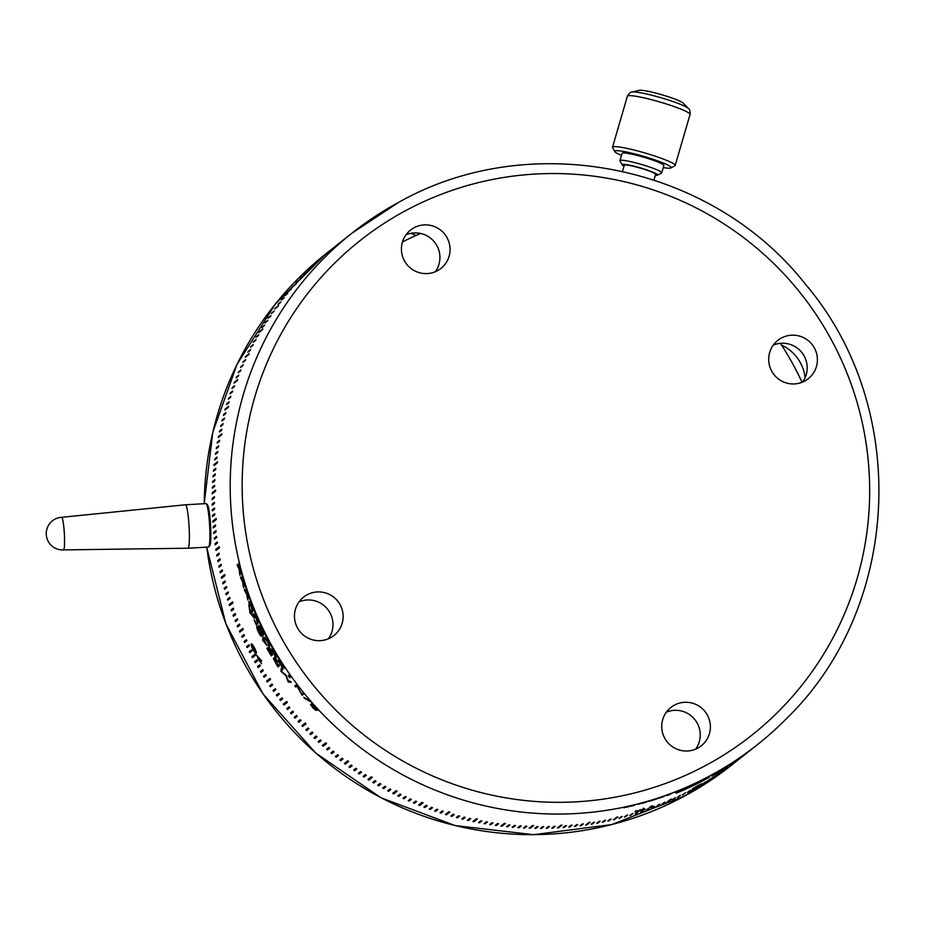 <?xml version="1.0" encoding="UTF-8"?>
<svg xmlns="http://www.w3.org/2000/svg" width="925" height="925" viewBox="0 0 925 925"><rect width="100%" height="100%" fill="white"/><g stroke="black" fill="none" stroke-linecap="round" stroke-linejoin="round"><path stroke-width="1.39" d="M406.04 234.765A24.478 24.258 -128.4 0 1 435.328 271.742M414.053 227.747A24.478 24.258 -128.4 0 1 440.959 268.412A24.478 24.258 -128.4 0 1 405.508 262.584A24.478 24.258 -128.4 0 1 414.053 227.747M402.467 241.957A293.711 291.121 -128.4 0 1 420.632 233.458M410.862 233.308A40.793 40.434 -128.4 0 1 415.926 235.517M299.076 601.828A24.478 24.258 -128.4 0 1 328.363 638.817M307.088 594.81A24.478 24.258 -128.4 0 1 333.994 635.487A24.478 24.258 -128.4 0 1 298.544 629.647A24.478 24.258 -128.4 0 1 307.088 594.81M773.3 345.106A24.478 24.258 -128.4 0 1 802.588 382.083M781.313 338.087A24.478 24.258 -128.4 0 1 808.23 378.764A24.478 24.258 -128.4 0 1 772.78 372.925A24.478 24.258 -128.4 0 1 781.313 338.087M781.544 345.06A40.793 40.434 -128.4 0 1 805.108 377.724M666.335 712.181A24.478 24.258 -128.4 0 1 695.623 749.157M674.348 705.162A24.478 24.258 -128.4 0 1 701.266 745.827A24.478 24.258 -128.4 0 1 665.815 740A24.478 24.258 -128.4 0 1 674.348 705.162M756.997 744.983L757.575 744.521A326.34 323.472 -128.4 0 1 757.39 744.66A326.34 323.472 -128.4 0 1 756.43 745.423L757.575 744.521A326.34 323.472 -128.4 0 1 757.39 744.66A326.34 323.472 -128.4 0 1 756.43 745.423L755.135 746.44A326.34 323.472 -128.4 0 1 753.782 747.481L753.574 747.643A326.34 323.472 -128.4 0 1 748.88 751.181L743.399 755.182A326.34 323.472 -128.4 0 0 749.701 750.591L747.678 752.06A326.34 323.472 -128.4 0 1 746.672 752.8L745.735 753.47A326.34 323.472 -128.4 0 1 729.386 764.501L728.808 764.871A326.34 323.472 -128.4 0 1 727.628 765.611L726.726 766.328A326.34 323.472 -128.4 0 0 728.148 765.438L726.229 766.478A326.34 323.472 -128.4 0 1 724.749 767.38L724.541 767.496A326.34 323.472 -128.4 0 1 722.818 768.536L722.24 768.895A326.34 323.472 -128.4 0 1 721.038 769.6L720.136 770.317A326.34 323.472 -128.4 0 0 721.581 769.461L721.165 769.727A326.34 323.472 -128.4 0 1 718.864 771.08L712.921 774.225A326.34 323.472 -128.4 0 1 711.464 775.023L711.256 775.127A326.34 323.472 -128.4 0 1 710.967 775.277A326.34 323.472 -128.4 0 1 694.166 783.753L693.923 783.845A326.34 323.461 -128.4 0 1 689.264 785.972L688.963 786.123A326.34 323.472 -128.4 0 1 682.13 789.083L681.17 789.464A326.34 323.461 -128.4 0 1 679.043 790.332L678.279 790.667A326.34 323.472 -128.4 0 1 675.389 791.812L673.527 792.54A326.34 323.472 -128.4 0 1 671.874 793.176L671.631 793.245A326.34 323.461 -128.4 0 1 666.879 794.991L666.532 795.142A326.34 323.472 -128.4 0 1 660.751 797.153L659.907 797.431A326.34 323.472 -128.4 0 1 655.467 798.888L654.622 799.154A326.34 323.472 -128.4 0 1 646.136 801.697L645.13 801.963A326.34 323.461 -128.4 0 1 642.91 802.576L642.123 802.819A326.34 323.472 -128.4 0 1 639.117 803.617L637.175 804.114A326.34 323.472 -128.4 0 1 635.463 804.553L635.197 804.588A326.34 323.461 -128.4 0 1 630.272 805.768L629.913 805.872A326.34 323.472 -128.4 0 1 628.052 806.299L627.809 806.322A326.34 323.461 -128.4 0 1 622.791 807.398L622.456 807.49A326.34 323.472 -128.4 0 1 261.405 625.439A326.34 323.472 -128.4 0 1 352.182 232.996A326.34 323.472 -128.4 0 1 398.606 202.378M629.913 805.872L630.156 805.848A326.34 323.472 -128.4 0 0 631.844 805.455L627.971 806.854A326.34 323.472 -128.4 0 1 626.757 807.132L625.207 807.375L625.936 806.797A326.34 323.472 -128.4 0 0 627.52 806.45L627.809 806.322M698.34 785.383A326.34 323.472 -128.4 0 1 697.913 785.614A326.34 323.472 -128.4 0 1 697.323 785.938L695.901 787.048A326.34 323.472 -128.4 0 0 696.513 786.724A326.34 323.472 -128.4 0 0 696.964 786.481L698.34 785.383M689.507 792.274A326.34 323.472 -128.4 0 1 689.032 792.528L695.808 787.163A326.34 323.472 -128.4 0 0 696.282 786.909A326.34 323.472 -128.4 0 0 696.756 786.655L689.981 792.02A326.34 323.472 -128.4 0 1 689.507 792.274M688.385 791.985A326.34 323.472 -128.4 0 1 687.425 792.482L689.68 790.702A326.34 323.472 51.6 0 0 690.64 790.204L690.143 790.459M683.355 794.552A326.34 323.472 -128.4 0 1 682.384 795.038L684.639 793.245A326.34 323.472 51.6 0 0 685.61 792.76L683.355 794.552L685.147 792.991M678.279 797.026A326.34 323.472 -128.4 0 1 677.297 797.489L679.563 795.708A326.34 323.472 51.6 0 0 680.534 795.246L678.279 797.026L680.106 795.442M673.157 799.42A326.34 323.472 -128.4 0 1 672.174 799.859L674.429 798.078A326.34 323.472 51.6 0 0 675.412 797.628L673.157 799.42L675.019 797.812M667.989 801.709A326.34 323.472 -128.4 0 1 667.006 802.137L670.394 799.454A326.34 323.472 -128.4 0 0 671.388 799.027L667.989 801.709L671.007 799.188M662.797 803.918A326.34 323.472 -128.4 0 1 661.791 804.334L664.058 802.542A326.34 323.472 51.6 0 0 665.052 802.125L662.797 803.918L664.705 802.276M657.559 806.033A326.34 323.472 -128.4 0 1 656.553 806.427L658.808 804.634A326.34 323.472 51.6 0 0 659.814 804.241L657.559 806.033L659.479 804.38M652.275 808.057A326.34 323.472 -128.4 0 1 651.269 808.427L653.524 806.646A326.34 323.472 51.6 0 0 654.542 806.265L652.275 808.057L654.229 806.38M646.968 809.988A326.34 323.472 -128.4 0 1 645.951 810.346L648.205 808.554A326.34 323.472 51.6 0 0 649.223 808.196L646.968 809.988L648.934 808.3M641.626 811.815A326.34 323.472 -128.4 0 1 640.597 812.162L643.985 809.479A326.34 323.472 -128.4 0 0 645.014 809.132L641.626 811.815L644.725 809.225M636.25 813.561A326.34 323.472 -128.4 0 1 635.221 813.884L637.475 812.092A326.34 323.472 51.6 0 0 638.504 811.768L636.25 813.561L638.238 811.861M630.838 815.202A326.34 323.472 -128.4 0 1 629.798 815.515L632.064 813.722A326.34 323.472 51.6 0 0 633.093 813.422L630.838 815.202L632.839 813.491M625.404 816.763A326.34 323.472 -128.4 0 1 624.363 817.041L626.618 815.26A326.34 323.472 51.6 0 0 627.659 814.971L625.404 816.763L627.416 815.041M619.935 818.22A326.34 323.472 -128.4 0 1 618.894 818.486L621.149 816.694A326.34 323.472 51.6 0 0 622.201 816.428L619.935 818.22L621.958 816.486M614.454 819.573A326.34 323.472 -128.4 0 1 613.402 819.827L616.79 817.145A326.34 323.472 -128.4 0 0 617.842 816.891L614.454 819.573L617.611 816.948M608.939 820.833A326.34 323.472 -128.4 0 1 607.887 821.065L610.142 819.284A326.34 323.472 51.6 0 0 611.205 819.053L608.939 820.833L610.986 819.099M603.412 822.001A326.34 323.472 -128.4 0 1 602.348 822.221L604.603 820.429A326.34 323.472 51.6 0 0 605.667 820.221L603.412 822.001L605.459 820.255M597.851 823.077A326.34 323.472 -128.4 0 1 596.787 823.273L599.053 821.481A326.34 323.472 51.6 0 0 600.117 821.284L597.851 823.077L599.909 821.319M592.278 824.048A326.34 323.472 -128.4 0 1 591.214 824.221L593.468 822.429A326.34 323.472 51.6 0 0 594.544 822.256L592.278 824.048L594.347 822.29M586.693 824.927A326.34 323.472 -128.4 0 1 585.618 825.077L589.005 822.394A326.34 323.472 -128.4 0 0 590.081 822.244L586.693 824.927L589.896 822.267M581.085 825.701A326.34 323.472 -128.4 0 1 580.01 825.84L582.276 824.048A326.34 323.472 51.6 0 0 583.34 823.909L581.085 825.701L583.166 823.932M575.466 826.372A326.34 323.472 -128.4 0 1 574.39 826.499L576.657 824.707A326.34 323.472 51.6 0 0 577.732 824.591L575.466 826.372L577.558 824.603M569.835 826.962A326.34 323.472 -128.4 0 1 568.759 827.054L571.026 825.273A326.34 323.472 51.6 0 0 572.101 825.169L569.835 826.962L571.928 825.181M564.192 827.436A326.34 323.472 -128.4 0 1 563.117 827.517L565.383 825.736A326.34 323.472 51.6 0 0 566.458 825.655L564.192 827.436L566.297 825.667M558.55 827.817A326.34 323.472 -128.4 0 1 557.474 827.887L560.862 825.204A326.34 323.472 -128.4 0 0 561.938 825.135L558.55 827.817L561.787 825.146M552.896 828.106A326.34 323.472 -128.4 0 1 551.809 828.153L554.075 826.36A326.34 323.472 51.6 0 0 555.15 826.314L552.896 828.106L555 826.326M547.23 828.291A326.34 323.472 -128.4 0 1 546.155 828.314L548.409 826.522A326.34 323.472 51.6 0 0 549.496 826.499L547.23 828.291L549.346 826.499M541.576 828.372A326.34 323.472 -128.4 0 1 540.489 828.384L542.744 826.592A326.34 323.472 51.6 0 0 543.831 826.592L541.576 828.372L543.692 826.592M535.91 828.361A326.34 323.472 -128.4 0 1 534.823 828.349L537.078 826.557A326.34 323.472 51.6 0 0 538.165 826.568L535.91 828.361L538.026 826.568M530.245 828.245A326.34 323.472 -128.4 0 1 529.158 828.222L532.546 825.528A326.34 323.472 -128.4 0 0 533.632 825.562L530.245 828.245L533.505 825.562M524.579 828.037A326.34 323.472 -128.4 0 1 523.492 827.991L525.758 826.198A326.34 323.472 51.6 0 0 526.834 826.245L524.579 828.037L526.718 826.245M518.925 827.725A326.34 323.472 -128.4 0 1 517.838 827.655L520.093 825.863A326.34 323.472 51.6 0 0 521.18 825.933L518.925 827.725L521.053 825.933M513.271 827.32A326.34 323.472 -128.4 0 1 512.184 827.228L514.45 825.435A326.34 323.472 51.6 0 0 515.526 825.528L513.271 827.32L515.41 825.516M507.617 826.811A326.34 323.472 -128.4 0 1 506.542 826.696L508.796 824.915A326.34 323.472 51.6 0 0 509.883 825.019L507.617 826.811L509.767 825.007M501.986 826.198A326.34 323.472 -128.4 0 1 500.911 826.071L504.298 823.389A326.34 323.472 -128.4 0 0 505.374 823.516L501.986 826.198L505.258 823.504M496.355 825.493A326.34 323.472 -128.4 0 1 495.28 825.354L497.546 823.562A326.34 323.472 51.6 0 0 498.61 823.712L496.355 825.493L498.506 823.689M490.736 824.695A326.34 323.472 -128.4 0 1 489.672 824.533L491.927 822.741A326.34 323.472 51.6 0 0 493.002 822.903L490.736 824.695L492.898 822.892M485.139 823.793A326.34 323.472 -128.4 0 1 484.076 823.608L486.33 821.816A326.34 323.472 51.6 0 0 487.394 822.001L485.139 823.793L487.302 821.99M479.555 822.799A326.34 323.472 -128.4 0 1 478.491 822.591L480.746 820.799A326.34 323.472 51.6 0 0 481.809 821.007L479.555 822.799L481.717 820.984M473.993 821.701A326.34 323.472 -128.4 0 1 472.929 821.481L476.317 818.798A326.34 323.472 -128.4 0 0 477.381 819.018L473.993 821.701L477.288 818.995M468.443 820.498A326.34 323.472 -128.4 0 1 467.379 820.267L469.646 818.475A326.34 323.472 51.6 0 0 470.698 818.718L468.443 820.498L470.617 818.694M462.916 819.215A326.34 323.472 -128.4 0 1 461.864 818.96L464.119 817.168A326.34 323.472 51.6 0 0 465.171 817.423L462.916 819.215L465.09 817.399M457.401 817.827A326.34 323.472 -128.4 0 1 456.36 817.55L458.615 815.757A326.34 323.472 51.6 0 0 459.667 816.035L457.401 817.827L459.586 816.023M451.92 816.347A326.34 323.472 -128.4 0 1 450.88 816.047L453.146 814.266A326.34 323.472 51.6 0 0 454.187 814.555L451.92 816.347L454.106 814.532M446.474 814.763A326.34 323.472 -128.4 0 1 445.434 814.451L448.822 811.768A326.34 323.472 -128.4 0 0 449.862 812.081L446.474 814.763L449.781 812.058M441.04 813.098A326.34 323.472 -128.4 0 1 440.011 812.763L442.266 810.971A326.34 323.472 51.6 0 0 443.306 811.306L441.04 813.098L443.237 811.283M435.64 811.329A326.34 323.472 -128.4 0 1 434.611 810.982L436.877 809.19A326.34 323.472 51.6 0 0 437.907 809.537L435.64 811.329L437.837 809.514M430.275 809.468A326.34 323.472 -128.4 0 1 429.258 809.097L431.512 807.317A326.34 323.472 51.6 0 0 432.53 807.675L430.275 809.468L432.472 807.652M424.945 807.513A326.34 323.472 -128.4 0 1 423.928 807.132L426.182 805.34A326.34 323.472 51.6 0 0 427.2 805.721L424.945 807.513L427.142 805.698M419.638 805.467A326.34 323.472 -128.4 0 1 418.632 805.062L422.02 802.38A326.34 323.472 -128.4 0 0 423.026 802.784L419.638 805.467L422.968 802.761M414.377 803.328A326.34 323.472 -128.4 0 1 413.371 802.912L415.637 801.119A326.34 323.472 51.6 0 0 416.632 801.536L414.377 803.328L416.574 801.513M409.151 801.096A326.34 323.472 -128.4 0 1 408.156 800.657L410.411 798.876A326.34 323.472 51.6 0 0 411.405 799.304L409.151 801.096L411.347 799.281M403.959 798.772A326.34 323.472 -128.4 0 1 402.965 798.321L405.231 796.529A326.34 323.472 51.6 0 0 406.214 796.992L403.959 798.772L406.167 796.968M398.802 796.367A326.34 323.472 -128.4 0 1 397.831 795.893L400.086 794.101A326.34 323.472 51.6 0 0 401.068 794.575L398.802 796.367L401.068 794.575M393.703 793.87A326.34 323.472 -128.4 0 1 392.732 793.372L396.12 790.69A326.34 323.472 -128.4 0 0 397.091 791.176L393.703 793.87L397.045 791.153M388.639 791.28A326.34 323.472 -128.4 0 1 387.679 790.771L389.934 788.979A326.34 323.472 51.6 0 0 390.893 789.487L388.639 791.28L390.893 789.487M383.621 788.597A326.34 323.472 -128.4 0 1 382.661 788.077L384.927 786.285A326.34 323.472 51.6 0 0 385.875 786.805L383.621 788.597L385.841 786.782M378.649 785.834A326.34 323.472 -128.4 0 1 377.701 785.302L379.967 783.51A326.34 323.472 51.6 0 0 380.903 784.042L378.649 785.834L380.869 784.018M373.723 782.989A326.34 323.472 -128.4 0 1 372.787 782.434L375.053 780.642A326.34 323.472 51.6 0 0 375.978 781.197L373.723 782.989L375.943 781.174M368.855 780.053A326.34 323.472 -128.4 0 1 367.93 779.474L371.318 776.792A326.34 323.472 -128.4 0 0 372.243 777.37L368.855 780.053L372.208 777.347M364.022 777.035A326.34 323.472 -128.4 0 1 363.109 776.445L365.375 774.653A326.34 323.472 51.6 0 0 366.288 775.243L364.022 777.035L366.254 775.219M359.258 773.924A326.34 323.472 -128.4 0 1 358.357 773.323L360.611 771.531A326.34 323.472 51.6 0 0 361.513 772.144L359.258 773.924L361.513 772.144M354.541 770.745A326.34 323.472 -128.4 0 1 353.651 770.12L355.905 768.34A326.34 323.472 51.6 0 0 356.796 768.952L354.541 770.745L356.772 768.929M349.881 767.472A326.34 323.472 -128.4 0 1 348.991 766.837L351.257 765.056A326.34 323.472 51.6 0 0 352.136 765.68L349.881 767.472L352.136 765.68M345.279 764.131A326.34 323.472 -128.4 0 1 344.401 763.483L347.788 760.801A326.34 323.472 -128.4 0 0 348.667 761.448L345.279 764.131L348.667 761.448M340.735 760.697A326.34 323.472 -128.4 0 1 339.868 760.038L342.134 758.246A326.34 323.472 51.6 0 0 342.99 758.916L340.735 760.697L342.967 758.893M336.249 757.193A326.34 323.472 -128.4 0 1 335.393 756.511L337.66 754.731A326.34 323.472 51.6 0 0 338.504 755.401L336.249 757.193L338.504 755.401M331.821 753.609A326.34 323.472 -128.4 0 1 330.988 752.915L333.243 751.135A326.34 323.472 51.6 0 0 334.075 751.828L331.821 753.609L334.064 751.805M327.462 749.955A326.34 323.472 -128.4 0 1 326.629 749.25L328.895 747.458A326.34 323.472 51.6 0 0 329.716 748.163L327.462 749.955L329.716 748.163M323.16 746.221A326.34 323.472 -128.4 0 1 322.351 745.492L325.739 742.81A326.34 323.472 -128.4 0 0 326.548 743.538L323.16 746.221L326.548 743.538M318.928 742.405A326.34 323.472 -128.4 0 1 318.131 741.677L320.385 739.884A326.34 323.472 51.6 0 0 321.183 740.624L318.928 742.405L321.172 740.613M314.754 738.532A326.34 323.472 -128.4 0 1 313.968 737.78L316.234 735.988A326.34 323.472 51.6 0 0 317.021 736.739L314.754 738.532L317.009 736.728M310.661 734.577A326.34 323.472 -128.4 0 1 309.887 733.814L312.141 732.022A326.34 323.472 51.6 0 0 312.916 732.785L310.661 734.577L312.904 732.773M306.626 730.553A326.34 323.472 -128.4 0 1 305.863 729.779L308.129 727.987A326.34 323.472 51.6 0 0 308.892 728.761L306.626 730.553L308.892 728.761M302.672 726.46A326.34 323.472 -128.4 0 1 301.92 725.674L305.308 722.992A326.34 323.472 -128.4 0 0 306.059 723.778L302.672 726.46L306.059 723.778M298.775 722.298A326.34 323.472 -128.4 0 1 298.047 721.5L300.301 719.708A326.34 323.472 51.6 0 0 301.041 720.506L298.775 722.298L301.041 720.506M294.959 718.077A326.34 323.472 -128.4 0 1 294.243 717.257L296.497 715.464A326.34 323.472 51.6 0 0 297.226 716.285L294.959 718.077L297.226 716.285M291.225 713.776A326.34 323.472 -128.4 0 1 290.508 712.955L292.774 711.163A326.34 323.472 51.6 0 0 293.479 711.996L291.225 713.776L293.479 711.984M287.548 709.417A326.34 323.472 -128.4 0 1 286.854 708.585L289.12 706.793A326.34 323.472 51.6 0 0 289.814 707.637L287.548 709.417L289.814 707.637M283.963 705A326.34 323.472 -128.4 0 1 283.281 704.156L286.669 701.462A326.34 323.472 -128.4 0 0 287.351 702.318L283.963 705L287.351 702.318M279.778 699.658L282.044 697.866A326.34 323.472 51.6 0 0 282.703 698.733L280.448 700.526A326.34 323.472 -128.4 0 1 279.778 699.658L280.529 700.456M276.355 695.103L278.622 693.322A326.34 323.472 51.6 0 0 279.269 694.189L277.003 695.982A326.34 323.472 -128.4 0 1 276.355 695.103L277.095 695.912M273.014 690.489L275.28 688.709A326.34 323.472 51.6 0 0 275.904 689.587L273.65 691.38A326.34 323.472 -128.4 0 1 273.014 690.489L273.731 691.31M269.753 685.83L272.008 684.038A326.34 323.472 51.6 0 0 272.632 684.928L270.366 686.72A326.34 323.472 -128.4 0 1 269.753 685.83L270.458 686.651M266.573 681.101L269.961 678.418A326.34 323.472 -128.4 0 0 270.562 679.32L267.175 682.003A326.34 323.472 -128.4 0 1 266.573 681.101L267.256 681.945M263.475 676.325L265.729 674.533A326.34 323.472 51.6 0 0 266.319 675.447L264.053 677.239A326.34 323.472 -128.4 0 1 263.475 676.325L264.145 677.169M260.457 671.492L262.712 669.7A326.34 323.472 51.6 0 0 263.29 670.625L261.023 672.417A326.34 323.472 -128.4 0 1 260.457 671.492L261.116 672.348M257.52 666.613L259.786 664.821A326.34 323.472 51.6 0 0 260.341 665.757L258.075 667.549A326.34 323.472 -128.4 0 1 257.52 666.613L258.168 667.48M254.676 661.676L256.942 659.883A326.34 323.472 51.6 0 0 257.474 660.832L255.219 662.624A326.34 323.472 -128.4 0 1 254.676 661.676L255.3 662.554M251.912 656.692L255.3 654.01A326.34 323.472 -128.4 0 0 255.832 654.969L252.433 657.652A326.34 323.472 -128.4 0 1 251.912 656.692L252.525 657.582M249.241 651.674L251.508 649.882A326.34 323.472 51.6 0 0 252.005 650.842L249.75 652.634A326.34 323.472 -128.4 0 1 249.241 651.674L249.831 652.564M246.651 646.598L248.917 644.806A326.34 323.472 51.6 0 0 249.403 645.777L247.148 647.569A326.34 323.472 -128.4 0 1 246.651 646.598L247.229 647.5M244.154 641.487L246.42 639.695A326.34 323.472 51.6 0 0 246.883 640.678L244.628 642.459A326.34 323.472 -128.4 0 1 244.154 641.487L244.72 642.389M241.749 636.319L244.003 634.538A326.34 323.472 51.6 0 0 244.466 635.521L242.2 637.313A326.34 323.472 -128.4 0 1 241.749 636.319L242.292 637.244M239.425 631.128L242.824 628.445A326.34 323.472 -128.4 0 0 243.252 629.439L239.864 632.122A326.34 323.472 -128.4 0 1 239.425 631.128L239.957 632.053M237.205 625.89L239.459 624.097A326.34 323.472 51.6 0 0 239.876 625.103L237.621 626.896A326.34 323.472 -128.4 0 1 237.205 625.89L237.713 626.826M235.066 620.617L237.32 618.825A326.34 323.472 51.6 0 0 237.725 619.831L235.47 621.623A326.34 323.472 -128.4 0 1 235.066 620.617L235.551 621.554M233.019 615.298L235.274 613.518A326.34 323.472 51.6 0 0 235.667 614.524L233.401 616.316A326.34 323.472 -128.4 0 1 233.019 615.298L233.493 616.247M231.065 609.957L233.32 608.164A326.34 323.472 51.6 0 0 233.69 609.193L231.435 610.974A326.34 323.472 -128.4 0 1 231.065 609.957L231.516 610.905M229.203 604.58L232.591 601.897A326.34 323.472 -128.4 0 0 232.938 602.927L229.55 605.609A326.34 323.472 -128.4 0 1 229.203 604.58L229.643 605.54M227.434 599.169L229.701 597.377A326.34 323.472 51.6 0 0 230.024 598.417L227.77 600.209A326.34 323.472 -128.4 0 1 227.434 599.169L227.862 600.128M225.769 593.734L228.024 591.942A326.34 323.472 51.6 0 0 228.336 592.983L226.082 594.775A326.34 323.472 -128.4 0 1 225.769 593.734L226.174 594.706M224.185 588.265L226.452 586.473A326.34 323.472 51.6 0 0 226.741 587.525L224.486 589.317A326.34 323.472 -128.4 0 1 224.185 588.265L224.578 589.237M222.705 582.773L224.972 580.981A326.34 323.472 51.6 0 0 225.238 582.033L222.983 583.825A326.34 323.472 -128.4 0 1 222.705 582.773L223.075 583.756M221.318 577.258L224.706 574.575A326.34 323.472 -128.4 0 0 224.972 575.627L221.584 578.31A326.34 323.472 -128.4 0 1 221.318 577.258L221.676 578.241M220.034 571.719L222.289 569.927A326.34 323.472 51.6 0 0 222.532 570.991L220.266 572.783A326.34 323.472 -128.4 0 1 220.034 571.719L220.37 572.702M218.843 566.158L221.098 564.377A326.34 323.472 51.6 0 0 221.318 565.441L219.063 567.222A326.34 323.472 -128.4 0 1 218.843 566.158L219.156 567.152M217.745 560.585L220 558.793A326.34 323.472 51.6 0 0 220.196 559.868L217.942 561.648A326.34 323.472 -128.4 0 1 217.745 560.585L218.034 561.579M216.739 554.988L219.005 553.196A326.34 323.472 51.6 0 0 219.179 554.272L216.924 556.064A326.34 323.472 -128.4 0 1 216.739 554.988L217.017 555.983M215.837 549.381L219.225 546.698A326.34 323.472 -128.4 0 0 219.387 547.762L215.999 550.456A326.34 323.472 -128.4 0 1 215.837 549.381L216.103 550.375M215.039 543.75L217.294 541.957A326.34 323.472 51.6 0 0 217.444 543.033L215.178 544.825A326.34 323.472 -128.4 0 1 215.039 543.75L215.282 544.744M214.323 538.119L216.589 536.327A326.34 323.472 51.6 0 0 216.716 537.402L214.45 539.194A326.34 323.472 -128.4 0 1 214.323 538.119L214.554 539.113M213.721 532.465L215.976 530.673A326.34 323.472 51.6 0 0 216.092 531.759L213.825 533.54A326.34 323.472 -128.4 0 1 213.721 532.465L213.929 533.471M213.213 526.811L215.467 525.018A326.34 323.472 51.6 0 0 215.56 526.105L213.293 527.886A326.34 323.472 -128.4 0 1 213.213 526.811L213.398 527.805M212.796 521.145L216.184 518.462A326.34 323.472 -128.4 0 0 216.253 519.538L212.866 522.22A326.34 323.472 -128.4 0 1 212.796 521.145L212.97 522.139M212.484 515.468L214.739 513.687A326.34 323.472 51.6 0 0 214.797 514.762L212.542 516.555A326.34 323.472 -128.4 0 1 212.484 515.468L212.634 516.474M212.264 509.802L214.531 508.01A326.34 323.472 51.6 0 0 214.565 509.097L212.299 510.877A326.34 323.472 -128.4 0 1 212.264 509.802L212.403 510.797M212.16 504.125L214.415 502.333A326.34 323.472 51.6 0 0 214.427 503.42L212.172 505.212A326.34 323.472 -128.4 0 1 212.16 504.125L212.276 505.119M212.137 498.448L214.392 496.656A326.34 323.472 51.6 0 0 214.392 497.743L212.137 499.535A326.34 323.472 -128.4 0 1 212.137 498.448L212.241 499.442M212.218 492.771L215.606 490.088A326.34 323.472 -128.4 0 0 215.583 491.175L212.195 493.858A326.34 323.472 -128.4 0 1 212.218 492.771L212.311 493.765M212.403 487.105L214.658 485.313A326.34 323.472 51.6 0 0 214.623 486.388L212.357 488.18A326.34 323.472 -128.4 0 1 212.403 487.105L212.472 488.099M212.681 481.428L214.935 479.647A326.34 323.472 51.6 0 0 214.877 480.722L212.623 482.515A326.34 323.472 -128.4 0 1 212.681 481.428L212.738 482.422M213.062 475.774L215.317 473.982A326.34 323.472 51.6 0 0 215.236 475.068L212.981 476.849A326.34 323.472 -128.4 0 1 213.062 475.774L213.097 476.757M213.536 470.12L215.802 468.328A326.34 323.472 51.6 0 0 215.698 469.414L213.444 471.195A326.34 323.472 -128.4 0 1 213.536 470.12L213.559 471.103M214.114 464.477L217.502 461.795A326.34 323.472 -128.4 0 0 217.387 462.87L213.999 465.553A326.34 323.472 -128.4 0 1 214.114 464.477L214.114 465.46M214.785 458.846L217.051 457.054A326.34 323.472 51.6 0 0 216.912 458.129L214.646 459.922A326.34 323.472 -128.4 0 1 214.785 458.846L214.773 459.829M215.56 453.227L217.814 451.446A326.34 323.472 51.6 0 0 217.664 452.51L215.409 454.302A326.34 323.472 -128.4 0 1 215.56 453.227L215.525 454.21M216.427 447.631L218.693 445.838A326.34 323.472 51.6 0 0 218.52 446.914L216.253 448.694A326.34 323.472 -128.4 0 1 216.427 447.631L216.381 448.602M217.398 442.046L219.653 440.254A326.34 323.472 51.6 0 0 219.468 441.317L217.202 443.11A326.34 323.472 -128.4 0 1 217.398 442.046L217.329 443.006M218.462 436.484L221.85 433.802A326.34 323.472 -128.4 0 0 221.642 434.854L218.254 437.537A326.34 323.472 -128.4 0 1 218.462 436.484L218.381 437.433M219.63 430.934L221.884 429.142A326.34 323.472 51.6 0 0 221.653 430.206L219.398 431.987A326.34 323.472 -128.4 0 1 219.63 430.934L219.526 431.882M220.878 425.408L223.145 423.627A326.34 323.472 51.6 0 0 222.89 424.679L220.636 426.46A326.34 323.472 -128.4 0 1 220.878 425.408L220.774 426.356M222.231 419.915L224.498 418.123A326.34 323.472 51.6 0 0 224.232 419.175L221.965 420.956A326.34 323.472 -128.4 0 1 222.231 419.915L222.116 420.852M223.688 414.435L225.943 412.642A326.34 323.472 51.6 0 0 225.665 413.695L223.399 415.475A326.34 323.472 -128.4 0 1 223.688 414.435L223.549 415.371M225.238 408.989L228.625 406.306A326.34 323.472 -128.4 0 0 228.313 407.347L224.925 410.029A326.34 323.472 -128.4 0 1 225.238 408.989L225.076 409.914M226.868 403.566L229.134 401.785A326.34 323.472 51.6 0 0 228.81 402.814L226.556 404.607A326.34 323.472 -128.4 0 1 226.868 403.566L226.706 404.479M228.614 398.178L230.868 396.397A326.34 323.472 51.6 0 0 230.533 397.415L228.267 399.207A326.34 323.472 -128.4 0 1 228.614 398.178L228.429 399.091M230.441 392.824L232.695 391.032A326.34 323.472 51.6 0 0 232.337 392.061L230.082 393.842A326.34 323.472 -128.4 0 1 230.441 392.824L230.244 393.715M232.36 387.506L234.615 385.713A326.34 323.472 51.6 0 0 234.245 386.731L231.99 388.512A326.34 323.472 -128.4 0 1 232.36 387.506L232.152 388.384M234.372 382.21L237.76 379.528A326.34 323.472 -128.4 0 0 237.367 380.533L233.979 383.216A326.34 323.472 -128.4 0 1 234.372 382.21L234.152 383.089M236.476 376.961L238.742 375.18A326.34 323.472 51.6 0 0 238.326 376.174L236.072 377.967A326.34 323.472 -128.4 0 1 236.476 376.961L236.245 377.828M238.685 371.746L240.939 369.965A326.34 323.472 51.6 0 0 240.512 370.96L238.257 372.74A326.34 323.472 -128.4 0 1 238.685 371.746L238.43 372.602M240.963 366.578L243.229 364.785A326.34 323.472 51.6 0 0 242.778 365.78L240.523 367.56A326.34 323.472 -128.4 0 1 240.963 366.578L240.708 367.422M243.344 361.444L245.611 359.663A326.34 323.472 51.6 0 0 245.148 360.634L242.882 362.427A326.34 323.472 -128.4 0 1 243.344 361.444L243.078 362.276M245.819 356.356L249.207 353.674A326.34 323.472 -128.4 0 0 248.721 354.645L245.333 357.328A326.34 323.472 -128.4 0 1 245.819 356.356L245.541 357.177M248.374 351.315L250.629 349.523A326.34 323.472 51.6 0 0 250.132 350.483L247.877 352.275A326.34 323.472 -128.4 0 1 248.374 351.315L248.085 352.113M251.022 346.32L253.277 344.528A326.34 323.472 51.6 0 0 252.768 345.488L250.502 347.268A326.34 323.472 -128.4 0 1 251.022 346.32L250.721 347.106M253.751 341.371L256.005 339.579A326.34 323.472 51.6 0 0 255.485 340.527L253.219 342.308A326.34 323.472 -128.4 0 1 253.751 341.371L253.45 342.134M256.572 336.469L258.827 334.688A326.34 323.472 51.6 0 0 258.283 335.613L256.028 337.405A326.34 323.472 -128.4 0 1 256.572 336.469L256.26 337.22M259.474 331.624L262.862 328.942A326.34 323.472 -128.4 0 0 262.295 329.867L258.907 332.549A326.34 323.472 -128.4 0 1 259.474 331.624L259.15 332.353M262.457 326.826L264.723 325.033A326.34 323.472 51.6 0 0 264.145 325.947L261.879 327.739A326.34 323.472 -128.4 0 1 262.457 326.826L262.145 327.531M265.533 322.085L267.787 320.293A326.34 323.472 51.6 0 0 267.198 321.195L264.943 322.987A326.34 323.472 -128.4 0 1 265.533 322.085L265.209 322.767M268.689 317.391L270.944 315.61A326.34 323.472 51.6 0 0 270.331 316.5L268.077 318.292A326.34 323.472 -128.4 0 1 268.689 317.391L268.366 318.061M271.927 312.766L274.182 310.973A326.34 323.472 51.6 0 0 273.557 311.852L271.303 313.644A326.34 323.472 -128.4 0 1 271.927 312.766L271.603 313.402M275.234 308.187L278.622 305.504A326.34 323.472 -128.4 0 0 277.986 306.372L274.598 309.066A326.34 323.472 -128.4 0 1 275.234 308.187L274.922 308.8M278.633 303.678L280.888 301.885A326.34 323.472 51.6 0 0 280.24 302.741L277.974 304.533A326.34 323.472 -128.4 0 1 278.633 303.678L278.321 304.267M282.113 299.226L284.368 297.434A326.34 323.472 51.6 0 0 283.697 298.278L281.443 300.07A326.34 323.472 -128.4 0 1 282.113 299.226L281.813 299.781M285.663 294.832L287.918 293.04A326.34 323.472 51.6 0 0 287.236 293.884L284.981 295.665A326.34 323.472 -128.4 0 1 285.663 294.832L285.374 295.353M289.294 290.508L291.548 288.716A326.34 323.472 51.6 0 0 290.855 289.537L288.588 291.329A326.34 323.472 -128.4 0 1 289.294 290.508L289.028 290.982M292.994 286.241L296.382 283.559A326.34 323.472 -128.4 0 0 295.665 284.368L292.277 287.051A326.34 323.472 -128.4 0 1 292.994 286.241L292.762 286.669M296.775 282.044L299.029 280.263A326.34 323.472 51.6 0 0 298.301 281.05L296.046 282.842A326.34 323.472 -128.4 0 1 296.775 282.044L296.578 282.426M300.625 277.916L302.88 276.124A326.34 323.472 51.6 0 0 302.14 276.91L299.885 278.702A326.34 323.472 -128.4 0 1 300.625 277.916L300.475 278.228M304.545 273.858L306.811 272.066A326.34 323.472 51.6 0 0 306.048 272.84L303.793 274.632A326.34 323.472 -128.4 0 1 304.545 273.858L304.464 274.089M308.545 269.869L310.8 268.077A326.34 323.472 51.6 0 0 310.037 268.828L307.771 270.62A326.34 323.472 -128.4 0 1 308.545 269.869L308.557 269.996M312.604 265.949L315.992 263.267A326.34 323.472 -128.4 0 0 315.217 264.007L311.817 266.689A326.34 323.472 -128.4 0 1 312.604 265.949L312.673 266.018M316.732 262.099L318.998 260.307A326.34 323.472 51.6 0 0 318.2 261.035L315.945 262.827A326.34 323.472 -128.4 0 1 316.732 262.099L316.789 262.157M320.94 258.329L323.195 256.537A326.34 323.472 51.6 0 0 322.386 257.254L320.131 259.035A326.34 323.472 -128.4 0 1 320.94 258.329L320.975 258.364M325.195 254.629L327.462 252.837A326.34 323.472 51.6 0 0 326.641 253.542L324.386 255.323A326.34 323.472 -128.4 0 1 325.195 254.629L325.23 254.653M328.699 251.692A326.34 323.472 -128.4 0 1 329.531 250.999L331.786 249.207A326.34 323.472 51.6 0 0 330.953 249.9L328.699 251.692M333.081 248.131A326.34 323.472 -128.4 0 1 333.925 247.449L337.313 244.767A326.34 323.472 -128.4 0 0 336.469 245.437L333.081 248.131M639.152 810.994L634.966 811.861L644.841 808.774L639.129 810.924M650.853 807.005A326.34 323.472 -128.4 0 0 653.062 806.218L652.056 806.646A326.34 323.472 -128.4 0 1 649.408 807.594L651.003 806.322A326.34 323.472 -128.4 0 0 652.287 805.872L650.703 806.565M252.93 649.396C251.242 645.835 250.721 644.043 251.357 644.02L251.427 643.973C250.814 643.985 251.334 645.777 253.022 649.35L252.93 649.396C254.849 652.726 255.924 654.021 256.179 653.258L256.109 653.304M251.45 643.973L251.357 644.02C251.635 643.337 252.71 644.69 254.606 648.067C256.306 651.558 256.838 653.293 256.179 653.258M261.625 660.993L258.85 657.802L261.544 663.641L258.607 659.803L256.78 655.27L261.625 660.993M286.218 675.504L288.276 680.95L290.288 681.228A326.34 323.472 -128.4 0 0 291.109 682.349L288.322 681.979A326.34 323.472 -128.4 0 1 288.207 681.817L285.848 675.608L280.98 671.423A326.34 323.472 -128.4 0 1 280.865 671.261L281.339 668.289A326.34 323.472 -128.4 0 0 282.102 669.446L281.767 671.585L286.033 675.25A326.34 323.472 -128.4 0 0 286.218 675.504M276.378 664.323L273.361 658.392L276.633 662.693L274.424 657.305A326.34 323.472 -128.4 0 0 275.303 658.762L277.546 664.138A326.34 323.472 -128.4 0 0 278.147 665.075L278.876 664.497A326.34 323.472 -128.4 0 0 279.616 665.653L278.032 666.913A326.34 323.472 -128.4 0 1 276.378 664.323L273.453 658.346M266.92 648.344L267.082 648.217A326.34 323.472 -128.4 0 0 270.678 654.542L271.175 654.16A326.34 323.472 -128.4 0 1 267.579 647.824L267.741 647.697A326.34 323.472 -128.4 0 0 271.337 654.021L271.95 653.536A326.34 323.472 -128.4 0 1 268.354 647.211L268.516 647.084A326.34 323.472 -128.4 0 0 272.806 654.599L271.222 655.86A326.34 323.472 -128.4 0 1 266.92 648.344L267.094 648.228M262.469 639.915L265.001 642.991L262.619 637.186L267.024 645.534L262.469 639.915M258.457 632.122L258.549 632.076C256.977 628.457 256.491 626.641 257.127 626.63L257.023 626.676C257.312 625.982 258.353 627.358 260.133 630.792C261.729 634.342 262.203 636.099 261.567 636.053C261.301 636.816 260.26 635.51 258.457 632.122C256.873 628.503 256.398 626.688 257.023 626.676L257.115 626.618M254.144 619.958L254.306 619.831A326.34 323.472 -128.4 0 0 256.711 625.207L256.549 625.346A326.34 323.472 -128.4 0 1 254.144 619.958L254.317 619.854M249.808 612.512A326.34 323.472 -128.4 0 0 249.877 612.697L254.282 618.143A326.34 323.472 -128.4 0 1 253.693 616.767L252.271 615.021A326.34 323.472 -128.4 0 1 249.657 608.581L249.345 606.06A326.34 323.472 -128.4 0 1 248.813 604.661L249.9 612.477L248.906 604.626M239.598 573.812L239.217 569.418L237.575 566.042A326.34 323.472 -128.4 0 1 237.193 564.504L239.147 568.551L238.742 563.048A326.34 323.472 -128.4 0 0 239.124 564.597L239.471 569.21L241.24 572.737A326.34 323.472 -128.4 0 0 241.656 574.275L239.54 570.077L240.014 575.338A326.34 323.472 -128.4 0 1 239.598 573.812L239.321 569.395L237.679 566.019A326.236 323.357 -128.4 0 1 237.424 564.99M243.252 586.253L242.72 581.906L240.928 578.576A326.34 323.472 -128.4 0 1 240.488 577.05L242.616 581.039L242.038 575.593A326.34 323.472 -128.4 0 0 242.466 577.119L242.974 581.698L244.905 585.178A326.34 323.472 -128.4 0 0 245.391 586.693L243.078 582.565L243.738 587.768A326.34 323.472 -128.4 0 1 243.252 586.253L242.824 581.871L241.032 578.541A326.236 323.357 -128.4 0 1 240.743 577.512M247.403 598.544L246.721 594.243L244.778 590.959A326.34 323.472 -128.4 0 1 244.281 589.456L246.593 593.388L245.819 587.999A326.34 323.472 -128.4 0 0 246.316 589.514L246.975 594.047L249.068 597.469A326.34 323.472 -128.4 0 0 249.611 598.961L247.114 594.891L247.946 600.048A326.34 323.472 -128.4 0 1 247.403 598.544L246.825 594.208L244.882 590.925A326.236 323.357 -128.4 0 1 244.547 589.907M252.039 610.673L251.207 606.418L249.114 603.192A326.34 323.472 -128.4 0 1 248.559 601.701L251.045 605.574L250.085 600.256A326.34 323.472 -128.4 0 0 250.64 601.747L251.473 606.222L253.716 609.587A326.34 323.472 -128.4 0 0 254.317 611.067L251.623 607.054L252.641 612.142A326.34 323.472 -128.4 0 1 252.039 610.673L251.311 606.384L249.218 603.158A326.236 323.357 -128.4 0 1 248.837 602.14M257.15 622.606L256.179 618.42L253.936 615.241A326.34 323.472 -128.4 0 1 253.323 613.772L255.982 617.588L254.838 612.338A326.34 323.472 -128.4 0 0 255.45 613.795L256.433 618.212L258.827 621.519A326.34 323.472 -128.4 0 0 259.486 622.964L256.618 619.045L257.809 624.051A326.34 323.472 -128.4 0 1 257.15 622.606L256.271 618.374L254.04 615.206A326.236 323.357 -128.4 0 1 253.612 614.212M262.735 634.319L261.613 630.202L259.231 627.092A326.34 323.472 -128.4 0 1 258.549 625.658L261.393 629.382L260.064 624.213A326.34 323.472 -128.4 0 0 260.734 625.658L261.868 629.994L264.411 633.232A326.34 323.472 -128.4 0 0 265.128 634.654L262.087 630.815L263.452 635.741A326.34 323.472 -128.4 0 1 262.735 634.319L261.706 630.156L259.324 627.046A326.236 323.357 -128.4 0 1 258.861 626.075M268.77 645.823L267.51 641.765L264.978 638.736A326.34 323.472 -128.4 0 1 264.249 637.325L267.267 640.967L265.752 635.88A326.34 323.472 -128.4 0 0 266.481 637.29L267.764 641.568L270.458 644.725A326.34 323.472 -128.4 0 0 271.233 646.112L268.007 642.366L269.545 647.211A326.34 323.472 -128.4 0 1 268.77 645.823L267.603 641.719L265.082 638.678A326.236 323.357 -128.4 0 1 264.585 637.73M275.257 657.062L273.858 653.096L271.198 650.136A326.34 323.472 -128.4 0 1 270.412 648.749L273.58 652.31L271.904 647.315A326.34 323.472 -128.4 0 0 272.69 648.702L274.112 652.888L276.957 655.975A326.34 323.472 -128.4 0 0 277.778 657.328L274.39 653.674L276.089 658.427A326.34 323.472 -128.4 0 1 275.257 657.062L273.95 653.038L271.291 650.078A326.236 323.357 -128.4 0 1 270.759 649.142M282.194 668.047L280.657 664.162L277.847 661.282A326.34 323.472 -128.4 0 1 277.014 659.93L280.356 663.387L278.506 658.507A326.34 323.472 -128.4 0 0 279.338 659.86L280.911 663.965L283.894 666.948A326.34 323.472 -128.4 0 0 284.773 668.278L281.212 664.728L283.062 669.376A326.34 323.472 -128.4 0 1 282.194 668.047L280.738 664.104L277.939 661.225A326.236 323.357 -128.4 0 1 277.373 660.311M288.218 675.689L289.698 677.782L288.218 675.689M289.155 674.949L290.635 677.031L289.155 674.949M296.647 684.962L301.642 693.912L302.903 692.918A326.34 323.472 -128.4 0 0 303.77 693.981L302.174 695.253A326.34 323.472 -128.4 0 1 301.989 695.022L296.96 686.072L295.699 687.067A326.34 323.472 -128.4 0 1 294.867 685.968L296.462 684.708A326.34 323.472 -128.4 0 0 296.647 684.962M304.683 698.375L310.719 701.786A326.34 323.472 -128.4 0 1 309.771 700.688L303.758 697.253A326.34 323.472 -128.4 0 0 304.683 698.375L304.776 698.306A326.236 323.357 -128.4 0 1 304.024 697.415M316.593 709.498L312.315 704.781L315.934 710.423L313.008 707.926L310.557 704.665L314.997 709.417L311.401 703.752L317.564 710.388L312.315 704.781M667.029 795.593L669.133 794.795L667.018 795.581M689.472 787.395L695.646 784.435A326.34 323.472 -128.4 0 0 698.595 782.966L699.82 781.995A326.34 323.472 -128.4 0 1 698.063 782.874L694.559 784.597A326.34 323.472 -128.4 0 1 693.01 785.337L689.483 787.002A326.34 323.472 -128.4 0 1 687.691 787.811L686.477 788.782A326.34 323.472 -128.4 0 0 689.472 787.395L689.564 787.106M690.212 786.678L689.483 787.002M676.268 793.13L676.048 793.292A326.34 323.472 -128.4 0 0 685.749 789.106L686.049 788.875A326.34 323.472 -128.4 0 1 682.592 790.401L679.898 791.569A326.34 323.472 -128.4 0 1 677.204 792.702L676.268 793.13M683.413 789.753L682.685 790.043M696.421 786.805L692.339 788.782L697.288 785.926A326.34 323.472 -128.4 0 0 698.017 785.533A326.34 323.472 -128.4 0 0 698.664 785.186L701.67 783.741L696.421 786.805M704.746 779.763L706.55 778.781C710.308 776.642 710.654 776.353 707.613 777.937L705.96 778.804A326.34 323.472 -128.4 0 1 700.549 781.625L699.797 782.215A326.34 323.472 -128.4 0 0 705.012 779.497L704.468 779.717A326.34 323.472 -128.4 0 1 702.318 780.85L702.549 780.665A326.34 323.472 -128.4 0 0 705.706 779.012L704.989 779.567A326.34 323.472 -128.4 0 1 700.341 782.007L699.277 782.619A326.34 323.472 -128.4 0 0 704.746 779.763L704.711 779.717M705.671 778.954L704.989 779.567M705.174 779.37L704.468 779.717M694.166 783.753L693.681 783.995A326.34 323.472 -128.4 0 1 692.293 784.631L689.645 786.227M688.952 786.146L689.194 786.007A326.34 323.472 -128.4 0 0 690.79 785.325L689.391 786.435A326.34 323.472 -128.4 0 1 686.338 787.799L693.877 784.354A326.34 323.472 -128.4 0 1 690.894 785.741M682.13 789.083L677.539 791.337A326.34 323.472 -128.4 0 0 679.956 790.343L681.02 789.857M681.101 789.846L681.632 789.568A326.34 323.472 -128.4 0 0 682.153 789.349L674.29 792.274A326.34 323.472 -128.4 0 1 673.943 792.401L673.539 792.528M671.874 793.176L671.238 793.43A326.34 323.472 -128.4 0 1 669.943 793.916L669.735 793.951M670.602 794.043L670.602 794.043A326.34 323.472 -128.4 0 1 669.041 794.633M670.879 793.962L668.393 794.494A326.34 323.472 -128.4 0 1 666.763 795.084L666.509 795.153M660.751 797.153L662.323 797.049A326.34 323.472 -128.4 0 0 664.069 796.437L664.011 796.494A326.34 323.472 -128.4 0 1 659.143 798.171L660.797 797.57L659.803 797.593A326.34 323.472 -128.4 0 1 659.779 797.604L652.032 800.31L656.681 798.992M654.622 799.154L651.119 800.703A326.34 323.472 -128.4 0 1 649.35 801.235L649.2 801.327A326.34 323.472 -128.4 0 0 653.339 800.056L653.559 799.94A326.34 323.472 -128.4 0 1 652.067 800.414M646.136 801.697L641.395 803.513A326.34 323.472 -128.4 0 0 643.916 802.819L645.014 802.449M645.083 802.403L645.65 802.218A326.34 323.472 -128.4 0 0 646.193 802.056L637.972 803.941A326.34 323.472 -128.4 0 1 637.614 804.033L637.186 804.114M635.463 804.553L634.804 804.738A326.34 323.472 -128.4 0 1 633.452 805.074L632.55 805.791L633.336 805.039M634.18 805.386L634.18 805.386A326.34 323.472 -128.4 0 1 632.55 805.791M634.457 805.351L633.718 805.559A326.34 323.472 -128.4 0 1 631.128 806.184L624.317 807.143A326.34 323.472 -128.4 0 1 622.698 807.479L622.456 807.49M655.328 175.311A18.488 2 -163.8 0 0 657.513 175.183A18.488 2 -163.8 0 0 649.373 170.79A18.488 2 -163.8 0 0 630.052 165.263A18.488 2 -163.8 0 0 622.213 164.904A18.488 2 -163.8 0 0 623.993 166.176M622.213 164.904L619.993 160.915A21.761 2.359 16.2 0 1 619.947 160.638A21.761 2.359 16.2 0 1 629.22 161.343A21.761 2.359 16.2 0 1 650.969 167.494A21.761 2.359 16.2 0 1 661.722 172.813A21.761 2.359 16.2 0 1 661.525 173.021L657.513 175.183M663.237 167.587A29.369 3.18 -163.8 0 0 670.879 167.957A29.369 3.18 -163.8 0 0 657.964 160.973A29.369 3.18 -163.8 0 0 627.266 152.186A29.369 3.18 -163.8 0 0 614.824 151.619A29.369 3.18 -163.8 0 0 621.461 155.423M614.824 151.619L612.604 147.63A32.629 3.538 16.2 0 1 612.523 147.214A32.629 3.538 16.2 0 1 626.433 148.266A32.629 3.538 16.2 0 1 659.062 157.493A32.629 3.538 16.2 0 1 675.181 165.471A32.629 3.538 16.2 0 1 674.892 165.783L670.879 167.957M631.995 92.049A29.912 3.237 -163.8 0 1 644.054 93.448A29.912 3.237 -163.8 0 1 688.397 108.479L683.124 103.08A23.217 2.509 -163.8 0 0 648.702 91.413A23.217 2.509 -163.8 0 0 639.348 90.326L631.995 92.049C630.7 91.829 629.162 93.217 627.381 96.223A32.629 3.538 -163.8 0 1 641.291 97.275A32.629 3.538 -163.8 0 1 673.92 106.502A32.629 3.538 -163.8 0 1 690.05 114.48L675.181 165.471M619.947 160.638L622.062 153.365A21.761 2.359 16.2 0 1 631.336 154.07A21.761 2.359 16.2 0 1 653.085 160.222A21.761 2.359 16.2 0 1 663.838 165.54L661.722 172.813M622.502 171.287L624.259 165.274A16.315 1.769 16.2 0 1 631.208 165.806A16.315 1.769 16.2 0 1 647.523 170.42A16.315 1.769 16.2 0 1 655.582 174.397L653.975 179.947M765.738 737.815L765.438 738.081A326.34 323.472 -128.4 0 1 765.16 738.312L764.825 738.589A326.34 323.472 -128.4 0 1 760.327 742.312L759.494 742.972A326.34 323.461 -128.4 0 1 758.211 744.001L757.575 744.521M756.026 745.747L755.031 746.521A326.34 323.472 -128.4 0 0 755.933 745.816L756.396 745.457M755.887 745.862L744.44 754.916A326.34 323.472 -128.4 0 1 744.405 754.95L743.457 755.702M753.782 747.481L753.817 747.446A326.34 323.461 -128.4 0 0 756.245 745.562L755.713 745.978M709.706 776.907L707.613 777.937M699.624 785.337L697.369 787.129A326.34 323.472 -128.4 0 0 698.306 786.597L700.56 784.805A326.34 323.472 51.6 0 1 699.624 785.337M704.526 782.527L702.26 784.319A326.34 323.472 -128.4 0 0 703.197 783.764L705.451 781.983A326.34 323.472 51.6 0 1 704.526 782.527M709.371 779.636L707.105 781.417A326.34 323.472 -128.4 0 0 708.03 780.862L710.284 779.07A326.34 323.472 51.6 0 1 709.371 779.636M714.169 776.653L711.903 778.445A326.34 323.472 -128.4 0 0 712.817 777.856L715.071 776.075A326.34 323.472 51.6 0 1 714.169 776.653M720.032 772.687L716.644 775.37A326.34 323.472 -128.4 0 0 717.546 774.78L720.933 772.097A326.34 323.472 -128.4 0 1 720.032 772.687M723.593 770.444L721.338 772.225A326.34 323.472 -128.4 0 0 722.228 771.623L724.483 769.831A326.34 323.472 51.6 0 1 723.593 770.444M728.229 767.207L725.963 768.999A326.34 323.472 -128.4 0 0 726.842 768.374L729.097 766.582A326.34 323.472 51.6 0 1 728.229 767.207M732.797 763.9L730.542 765.692A326.34 323.472 -128.4 0 0 731.409 765.044L733.664 763.264A326.34 323.472 51.6 0 1 732.797 763.9M737.317 760.512L735.051 762.304A326.34 323.472 -128.4 0 0 735.907 761.645L738.162 759.853A326.34 323.472 51.6 0 1 737.317 760.512M712.863 775.323L711.857 776.11A326.34 323.472 -128.4 0 0 737.329 759.911L740.497 757.402A326.34 323.472 -128.4 0 1 715.013 773.612L737.237 759.633M724.853 767.565L726.772 766.374L724.853 767.565M742.925 756.118L743.607 755.575M744.428 754.927L740.162 758.269L744.405 754.95M729.975 765.854L732.057 764.362A326.34 323.472 -128.4 0 0 733.028 763.657L734.415 762.558A326.34 323.472 -128.4 0 1 733.479 763.241A326.34 323.472 -128.4 0 0 734.704 762.327L729.929 765.796M722.807 768.536L722.598 768.652A326.34 323.461 -128.4 0 1 718.239 771.207L717.916 771.404A326.34 323.472 -128.4 0 1 716.251 772.352L715.777 772.641A326.34 323.472 -128.4 0 1 714.366 773.427L715.002 773.277A326.34 323.472 -128.4 0 0 716.077 772.664L719.615 770.433A326.34 323.472 -128.4 0 1 718.124 771.3L717.893 771.427M675.389 791.812L678.279 790.667M655.467 798.888L659.907 797.431M639.117 803.617L642.123 802.819M696.213 786.944L689.518 792.147M699.959 785.152L698.306 786.597M704.781 782.377L703.197 783.764M709.521 779.532L708.03 780.862M714.192 776.63L712.817 777.856M310.083 268.782L308.615 269.938M306.198 272.678L304.626 273.927M302.359 276.679L300.706 277.997M298.578 280.749L296.856 282.125M295.988 284.01L293.075 286.311M291.19 289.132L289.375 290.577M287.606 293.433L285.744 294.902M284.079 297.792L282.194 299.295M280.633 302.232L278.714 303.747M278.39 305.828L275.326 308.256M273.962 311.274L272.008 312.823M270.748 315.899L268.77 317.46M267.614 320.57L265.625 322.143M264.55 325.299L262.55 326.883M262.712 329.196L259.567 331.682M258.688 334.919L256.664 336.527M255.878 339.81L253.843 341.429M253.161 344.759L251.114 346.378M250.525 349.743L248.467 351.373M249.102 353.882L245.911 356.414M245.507 359.86L243.448 361.49M243.136 364.982L241.067 366.624M240.858 370.15L238.777 371.792M238.662 375.353L236.58 377.007M237.69 379.701L234.476 382.256M234.557 385.875L232.464 387.54M232.637 391.194L230.533 392.859M230.811 396.547L228.706 398.212M229.088 401.936L226.972 403.601M228.579 406.457L225.342 409.023M225.908 412.793L223.792 414.469M224.463 418.262L222.347 419.938M223.11 423.754L220.983 425.442M221.85 429.281L219.734 430.958M221.827 433.917L218.566 436.507M219.63 440.381L217.502 442.069M218.67 445.954L216.531 447.654M217.803 451.562L215.664 453.25M217.028 457.17L214.889 458.858M217.491 461.899L214.218 464.489M215.791 468.432L213.64 470.131M215.317 474.086L213.166 475.785M214.935 479.74L212.785 481.439M214.658 485.405L212.507 487.105M215.606 490.181L212.334 492.771M214.392 496.748L212.241 498.448M214.415 502.414L212.264 504.125M214.531 508.091L212.38 509.791M214.75 513.757L212.588 515.468M216.196 518.532L212.9 521.133M215.479 525.088L213.317 526.799M215.988 530.742L213.825 532.453M216.589 536.396L214.438 538.107M217.306 542.027L215.143 543.738M219.237 546.756L215.941 549.357M219.005 553.254L216.843 554.977M220.011 558.85L217.849 560.562M221.11 564.423L218.948 566.146M222.301 569.985L220.138 571.696M224.717 574.622L221.422 577.235M224.983 581.027L222.809 582.75M226.463 586.519L224.289 588.242M228.036 591.988L225.873 593.7M229.712 597.423L227.538 599.134M232.603 601.932L229.308 604.545M233.343 608.199L231.169 609.922M235.285 613.541L233.123 615.264M237.332 618.848L235.17 620.571M239.471 624.132L237.297 625.843M242.836 628.468L239.529 631.081M244.015 634.562L241.853 636.284M246.432 639.718L244.258 641.441M248.929 644.829L246.755 646.552M251.508 649.905L249.334 651.616M255.312 654.033L252.016 656.646M256.942 659.907L254.768 661.629M259.786 664.832L257.613 666.555M262.723 669.712L260.549 671.434M265.741 674.545L263.567 676.268M269.961 678.43L266.666 681.043M272.019 684.038L269.846 685.76M275.28 688.709L273.106 690.432M278.622 693.322L276.448 695.045M282.044 697.866L279.87 699.589M283.362 704.087L284.044 704.931M286.947 708.515L287.629 709.359M290.6 712.886L291.306 713.707M294.323 717.187L295.04 717.997M298.127 721.431L298.856 722.228M302.001 725.605L302.741 726.391M305.955 729.709L306.707 730.472M309.967 733.745L310.731 734.496M314.061 737.711L314.835 738.451M318.212 741.607L318.998 742.336M322.432 745.434L323.23 746.14M326.722 749.181L327.531 749.874M331.069 752.846L331.89 753.528M335.486 756.453L336.307 757.112M339.961 759.968L340.793 760.616M344.493 763.414L345.337 764.038M349.083 766.767L349.939 767.392M353.732 770.051L354.599 770.652M358.438 773.254L359.316 773.832M363.201 776.376L364.08 776.942M368.011 779.405L368.902 779.96M372.879 782.353L373.781 782.897M377.793 785.221L378.695 785.741M382.753 788.007L383.667 788.505M387.772 790.702L388.685 791.176M392.824 793.303L393.749 793.766M397.923 795.824L398.848 796.263M403.069 798.252L404.005 798.68M408.249 800.587L409.185 801.004M413.475 802.831L414.412 803.224M418.724 804.993L419.684 805.363M424.02 807.051L424.98 807.409M429.35 809.028L430.31 809.363M434.715 810.901L435.675 811.225M440.115 812.682L441.075 812.994M445.538 814.37L446.498 814.659M450.984 815.966L451.955 816.243M456.464 817.469L457.436 817.723M461.968 818.868L462.939 819.111M467.495 820.174L468.466 820.394M473.033 821.388L474.005 821.597M478.607 822.498L479.578 822.683M484.191 823.516L485.163 823.689M489.788 824.441L490.759 824.591M495.395 825.262L496.367 825.389M501.026 825.979L501.998 826.094M506.669 826.603L507.628 826.707M512.311 827.135L513.271 827.204M517.965 827.551L518.925 827.621M523.631 827.887L524.579 827.933M529.285 828.118L530.245 828.141M534.962 828.245L535.91 828.257M540.628 828.268L541.564 828.268M546.293 828.199L547.23 828.187M551.959 828.037L552.884 828.002M557.613 827.771L558.538 827.713M563.267 827.401L564.192 827.332M568.921 826.938L569.823 826.846M574.552 826.372L575.454 826.268M580.183 825.701L581.073 825.597M585.791 824.95L586.67 824.811M591.387 824.082L592.266 823.944M596.972 823.123L597.827 822.972M602.533 822.071L603.389 821.897M608.083 820.914L608.916 820.729M613.599 819.666L614.431 819.469M619.103 818.313L619.912 818.105M624.583 816.868L625.369 816.659M630.029 815.33L630.804 815.098M635.452 813.699L636.215 813.457M640.84 811.965L641.592 811.711M646.205 810.138L646.933 809.884M651.535 808.219L652.241 807.953M656.843 806.195L657.513 805.929M662.103 804.091L662.751 803.825M667.33 801.882L667.954 801.617M672.521 799.582L673.111 799.316M640.597 809.745L636.18 811.595L635.857 810.554M636.203 811.248L643.546 809.202L643.326 808.022M643.546 809.202L640.62 809.814M256.271 653.212C256.028 653.975 254.953 652.692 253.022 649.35M255.624 651.998L252.733 645.407L251.97 645.245L253.068 649.223L255.624 651.998L254.421 648.159L251.97 645.245M261.717 660.947L258.85 657.802M260.838 662.462L257.439 656.472M291.19 682.292L288.403 681.91A326.236 323.357 -128.4 0 1 288.288 681.76L285.929 675.551L281.073 671.365A326.236 323.357 -128.4 0 1 280.957 671.203L280.865 671.261M280.957 671.203L281.431 668.232M276.633 662.693L274.517 657.247M278.147 665.075L278.887 664.508M278.113 666.856A326.236 323.357 -128.4 0 1 276.471 664.266M277.454 665.63L278.067 665.144L276.575 662.774L274.066 659.571L275.916 663.19A326.34 323.472 -128.4 0 0 277.454 665.63L277.974 665.202L274.066 659.571M270.678 654.542L271.268 654.102A326.236 323.357 -128.4 0 1 267.672 647.778L267.753 647.708M271.337 654.021L272.043 653.489A326.236 323.357 -128.4 0 1 268.447 647.165L268.528 647.095M271.303 655.79A326.236 323.357 -128.4 0 1 267.013 648.298M265.001 642.991L262.943 638.447M267.128 645.488L262.573 639.869M266.377 644.32L263.255 638.4M261.659 636.007C261.405 636.782 260.364 635.475 258.549 632.076M258.353 628.087L257.613 627.925L258.595 631.948L260.942 634.827L260.041 630.838L257.705 627.878M260.041 630.838L257.613 627.925M261.047 634.781L259.948 630.885M256.641 625.277A326.236 323.357 -128.4 0 1 254.236 619.912M254.387 618.097L249.981 612.651A326.236 323.357 -128.4 0 1 249.9 612.477M251.82 614.454L251.924 614.42A326.236 323.357 -128.4 0 1 249.866 609.344L250.155 612.373L251.82 614.454A326.34 323.472 -128.4 0 1 249.762 609.378M239.147 568.551L238.847 563.024M241.76 574.24L239.54 570.077M239.957 574.726A326.236 323.357 -128.4 0 1 239.702 573.789M242.616 581.039L242.142 575.57M245.495 586.658L243.078 582.565M243.657 587.167A326.236 323.357 -128.4 0 1 243.356 586.23M246.593 593.388L245.923 587.976M249.715 598.926L247.114 594.891M247.854 599.458A326.236 323.357 -128.4 0 1 247.507 598.51M251.045 605.574L250.189 600.221M254.41 611.02L251.623 607.054M252.525 611.575A326.236 323.357 -128.4 0 1 252.143 610.627M255.982 617.588L254.942 612.292M259.59 622.918L256.618 619.045M257.682 623.496A326.236 323.357 -128.4 0 1 257.254 622.56M261.393 629.382L260.168 624.167M265.232 634.608L262.087 630.815M263.29 635.197A326.236 323.357 -128.4 0 1 262.827 634.272M267.267 640.967L265.857 635.833M271.326 646.066L268.007 642.366M269.372 646.679A326.236 323.357 -128.4 0 1 268.863 645.766M273.58 652.31L271.996 647.269M277.87 657.27L274.39 653.674M275.893 657.906A326.236 323.357 -128.4 0 1 275.349 657.016M280.356 663.387L278.598 658.45M284.854 668.22L281.212 664.728M282.865 668.868A326.236 323.357 -128.4 0 1 282.275 667.989M295.792 686.997A326.236 323.357 -128.4 0 1 294.959 685.911L294.867 685.968M294.959 685.911L296.462 684.708M303.77 693.981L302.255 695.184A326.236 323.357 -128.4 0 1 302.07 694.952L296.96 686.072M310.8 701.705L304.776 698.306M314.997 709.417L311.482 703.671M317.645 710.319L316.674 709.429M786.285 718.794L786.111 718.968A326.34 323.461 -128.4 0 1 783.082 721.974L782.735 722.332A326.34 323.472 -128.4 0 1 781.428 723.604L780.769 724.24A326.34 323.472 -128.4 0 1 779.37 725.57L779.185 725.743A326.34 323.461 -128.4 0 1 775.474 729.212L775.208 729.467A326.34 323.472 -128.4 0 1 771.82 732.531L771.057 733.213A326.34 323.461 -128.4 0 1 769.322 734.728L768.71 735.271A326.34 323.472 -128.4 0 1 766.351 737.306L765.044 738.404M780.816 724.194L779.185 725.743M770.028 734.115A326.34 323.472 -128.4 0 1 769.322 734.728L768.71 735.271M771.82 732.531L771.057 733.213M760.327 742.312L759.494 742.972M761.183 741.607L759.217 743.214A326.34 323.472 -128.4 0 1 758.315 743.931L756.257 745.562M757.332 744.718L756.5 745.365M748.88 751.181L748.013 751.805A326.34 323.461 -128.4 0 1 746.753 752.73L745.735 753.47M746.857 752.719A326.34 323.472 -128.4 0 1 745.33 753.829L744.278 754.569A326.34 323.472 -128.4 0 0 749.516 750.73L746.857 752.719M729.374 764.501L729.166 764.628A326.34 323.461 -128.4 0 1 724.865 767.288L724.541 767.496M726.68 766.247L725.963 766.686M716.031 772.456L716.031 772.456A326.34 323.461 -128.4 0 1 711.556 774.942L711.256 775.127M720.506 769.889L720.089 770.224A326.236 323.357 -128.4 0 1 719.222 770.745M714.562 773.427L712.608 774.491M692.004 784.724L690.848 785.649M695.195 783.591L694.582 783.926M686.223 787.765L685.217 788.204M675.146 792.263L674.533 792.332M683.587 788.597L680.8 789.649A326.34 323.472 -128.4 0 1 679.066 790.366L682.176 789.06M675.978 791.858L675.111 792.17M669.006 794.563L667.665 795.061M660.797 797.57L659.803 797.593M662.057 797.072A326.236 323.357 -128.4 0 1 660.774 797.512M638.897 804.149L638.262 804.114M647.673 801.443L644.76 802.114A326.34 323.472 -128.4 0 1 642.933 802.622L646.112 801.882M646.413 802.067L645.141 802.38M639.776 803.848L638.874 804.045M624.144 807.698L623.554 807.629M625.832 806.762L625.207 807.375M632.538 805.733A326.236 323.357 -128.4 0 1 631.104 806.08L631.128 806.184M626.317 807.167L624.121 807.594M727.038 766.386L712.909 775.138M724.113 768.212L727.062 766.409M718.702 771.438L724.136 768.247M717.361 772.294L718.505 771.589M693.299 785.082L695.646 784.435M696.849 783.602A326.132 323.253 -128.4 0 0 698.502 782.77L698.595 782.966M689.379 787.198A326.132 323.253 -128.4 0 1 687.183 788.216M682.546 790.297A326.132 323.253 -128.4 0 1 680.233 791.303M737.329 759.911L737.271 759.818A326.236 323.357 -128.4 0 1 712.435 775.659M737.271 759.818L738.994 758.454M780.423 343.337A293.711 291.121 -128.4 0 1 802.044 382.314M207.165 505.79A21.761 2.359 -93.3 0 0 206.252 503.72A21.761 2.359 -93.3 0 0 205.986 503.605L185.474 504.772A21.761 2.359 86.7 0 1 185.474 504.772A21.761 2.359 86.7 0 1 186.653 506.969A21.761 2.359 86.7 0 1 189.301 531.308A21.761 2.359 86.7 0 1 187.96 548.224A21.761 2.359 86.7 0 1 187.948 548.224L208.483 547.045A21.761 2.359 -93.3 0 0 208.726 546.895A21.761 2.359 -93.3 0 0 209.778 528.973A21.761 2.359 -93.3 0 0 207.165 505.79M206.252 503.72L207.385 504.738A20.674 2.243 86.7 0 1 208.252 506.715A20.674 2.243 86.7 0 1 210.461 523.562A20.674 2.243 86.7 0 1 209.732 545.762L208.726 546.895M185.463 504.784L61.628 517.318A16.315 1.769 86.7 0 1 61.64 517.318A16.315 1.769 86.7 0 1 62.518 518.96A16.315 1.769 86.7 0 1 64.565 540.743A16.315 1.769 86.7 0 1 63.501 549.901A16.315 1.769 86.7 0 1 63.49 549.901L187.948 548.224M786.262 718.817C901.759 607.124 910.524 407.439 805.421 284.195C711.279 164.292 530.233 127.835 398.64 202.355L352.182 232.996L326.201 253.566A326.34 323.472 51.6 0 0 204.24 503.709M206.761 547.149A326.34 323.472 51.6 0 0 684.986 795.858A326.34 323.472 51.6 0 0 731.421 765.241L684.962 795.87L611.714 824.568L533.586 834.674L455.181 825.586L381.123 797.836L315.783 753.077L263.012 693.947L225.92 623.924L206.68 547.149M404.942 211.027A315.471 312.685 51.6 0 0 280.865 636.839A315.471 312.685 51.6 0 0 706.885 764.836A315.471 312.685 51.6 0 0 830.962 339.036A315.471 312.685 51.6 0 0 404.942 211.027M326.201 253.566L275.338 304.059L236.904 364.623L212.796 432.276L204.182 503.709M612.523 147.214L627.381 96.223M688.397 108.479C689.611 108.988 690.154 110.988 690.05 114.48M742.856 756.176L731.421 765.241M760.292 742.347L764.836 738.589M766.27 737.364L768.825 735.178M771.647 732.681L775.231 729.443M781.394 723.639L782.781 722.275M61.64 517.318A16.315 16.315 0 0 0 46.25 533.667A16.315 16.315 0 0 0 63.501 549.901"/></g></svg>

